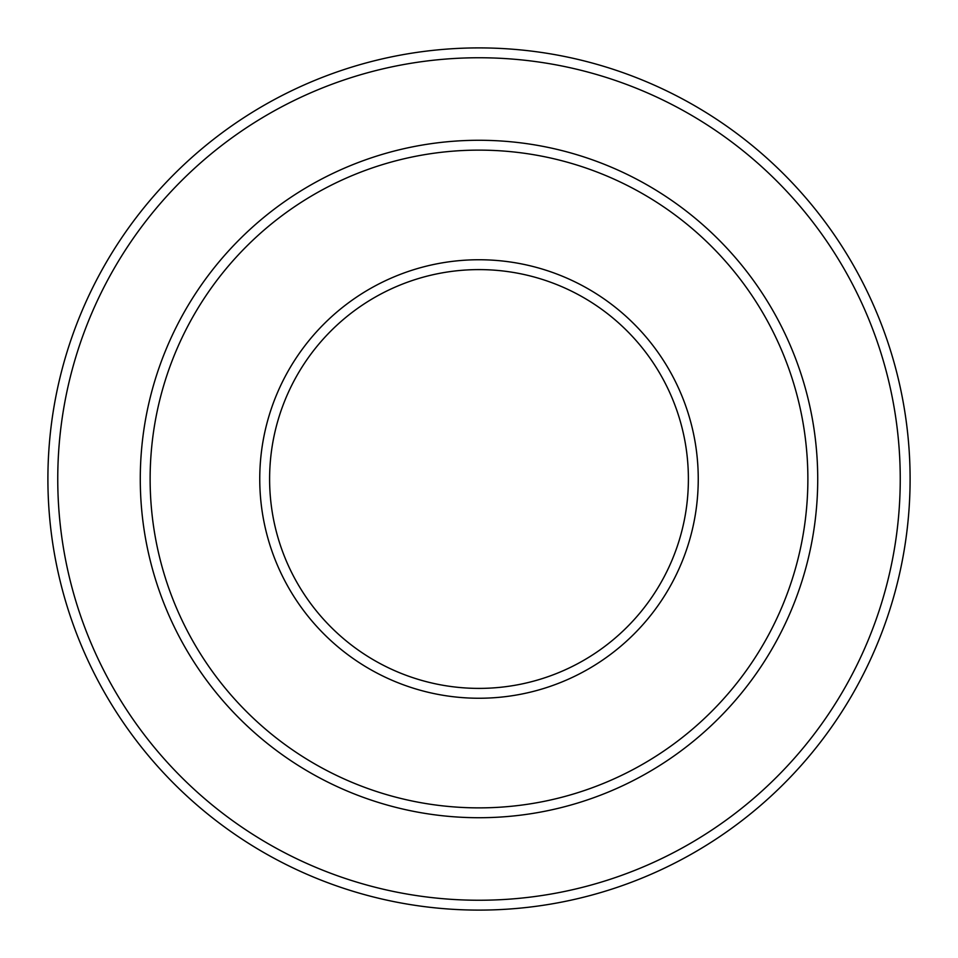 <?xml version="1.0" encoding="UTF-8"?>
<svg xmlns="http://www.w3.org/2000/svg" width="958" height="958" viewBox="0 0 958 958"><rect width="100%" height="100%" fill="white"/><g stroke="black" fill="none" stroke-linecap="round" stroke-linejoin="round"><path stroke-width="1.44" d="M479 698.25A219.25 219.25 0 0 1 259.75 479A219.25 219.25 0 0 1 479 259.75A219.25 219.25 0 0 1 698.25 479A219.25 219.25 0 0 1 479 698.25M479 269.605A209.395 209.395 0 0 0 269.605 479A209.395 209.395 0 0 0 479 688.395A209.395 209.395 0 0 0 688.395 479A209.395 209.395 0 0 0 479 269.605M479 807.869A328.869 328.869 0 0 0 807.869 479A328.869 328.869 0 0 0 479 150.131A328.869 328.869 0 0 0 150.131 479A328.869 328.869 0 0 0 479 807.869M479 140.275A338.725 338.725 0 0 1 817.725 479A338.725 338.725 0 0 1 479 817.725A338.725 338.725 0 0 1 140.275 479A338.725 338.725 0 0 1 479 140.275M479 900.245A421.245 421.245 0 0 0 900.245 479A421.245 421.245 0 0 0 479 57.755A421.245 421.245 0 0 0 57.755 479A421.245 421.245 0 0 0 479 900.245M479 47.9A431.1 431.1 0 0 1 910.1 479A431.1 431.1 0 0 1 479 910.1A431.1 431.1 0 0 1 47.9 479A431.1 431.1 0 0 1 479 47.9"/></g></svg>
